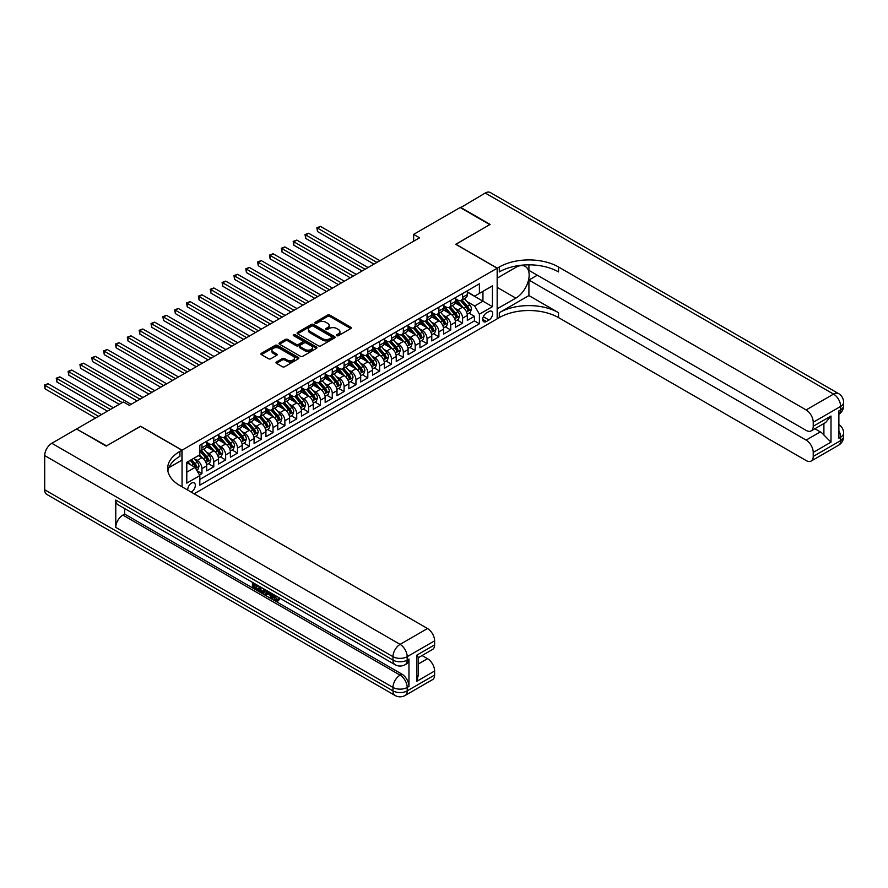 <?xml version="1.0" encoding="UTF-8"?>
<svg xmlns="http://www.w3.org/2000/svg" width="888" height="888" viewBox="0 0 888 888"><rect width="100%" height="100%" fill="white"/><g stroke="black" fill="none" stroke-linecap="round" stroke-linejoin="round"><path stroke-width="1.33" d="M336.807 335.686A1.154 0.666 0 0 0 338.428 335.686L350.782 328.549A1.643 0.955 0 0 0 351.271 327.883A1.643 0.955 0 0 0 350.782 327.206L329.859 315.118A1.643 0.955 0 0 0 327.528 315.118L315.173 322.255A1.154 0.666 0 0 0 316.805 323.199L318.404 322.277A5.261 3.041 0 0 1 325.841 322.277L327.583 323.276A5.261 3.041 0 0 1 329.126 325.43A5.261 3.041 0 0 1 327.583 327.572L325.985 328.505A1.154 0.666 0 0 0 327.617 329.437L329.215 328.516A5.261 3.041 0 0 1 336.652 328.516L338.406 329.526A5.261 3.041 0 0 1 339.938 331.668A5.261 3.041 0 0 1 338.406 333.821L336.807 334.743A1.154 0.666 0 0 0 336.807 335.686L336.807 334.743M191.164 492.074A5.361 3.097 120 0 0 191.531 491.874A5.361 3.097 120 0 0 195.038 487.157A5.361 3.097 120 0 0 194.217 482.861A5.361 3.097 120 0 0 191.531 483.116A5.361 3.097 120 0 0 187.757 490.109M276.479 361.982A1.643 0.955 0 0 0 276.002 362.648A1.643 0.955 0 0 0 276.479 363.325L282.351 366.711A1.643 0.955 0 0 0 284.682 366.711L298.401 358.796A1.643 0.955 0 0 0 298.879 358.119A1.643 0.955 0 0 0 298.401 357.453L277.467 345.365A1.643 0.955 0 0 0 275.147 345.365L261.427 353.291A1.643 0.955 0 0 0 260.939 353.957A1.643 0.955 0 0 0 261.427 354.634L268.52 358.73A1.643 0.955 0 0 0 270.84 358.73L276.712 355.333A1.643 0.955 0 0 0 277.2 354.667A1.643 0.955 0 0 0 276.712 353.99L273.193 351.959A4.396 2.542 0 0 1 271.906 350.172A4.396 2.542 0 0 1 274.625 347.819A4.396 2.542 0 0 1 279.42 348.374L293.195 356.321A4.396 2.542 0 0 1 294.483 358.119A4.396 2.542 0 0 1 291.775 360.473A4.396 2.542 0 0 1 286.979 359.918L284.682 358.597A1.643 0.955 0 0 0 282.351 358.597L276.479 361.982L276.479 363.325M140.593 426.351L106.538 445.876L76.923 429.193M140.593 426.218L182.051 450.161L497.169 268.22L497.169 318.836L194.139 493.795M76.923 428.782L123.421 401.942L129.337 405.361L419.58 237.795L413.653 234.365L460.151 207.526L489.765 224.62L455.711 244.289L497.169 268.22M318.514 345.832A1.643 0.955 0 0 0 320.846 345.832L334.565 337.917A1.643 0.955 0 0 0 335.042 337.24A1.643 0.955 0 0 0 334.565 336.574L313.631 324.486A1.643 0.955 0 0 0 311.311 324.486L297.591 332.412A1.643 0.955 0 0 0 297.103 333.078A1.643 0.955 0 0 0 297.591 333.755L318.514 345.832M294.039 335.93A1.154 0.666 0 0 1 295.204 336.097L316.461 348.362L302.764 356.277A1.643 0.955 0 0 1 300.433 356.277L279.509 344.189L279.509 342.846A1.643 0.955 0 0 0 279.021 343.523A1.643 0.955 0 0 0 279.509 344.189M279.509 342.846L285.381 339.46A1.643 0.955 0 0 1 287.701 339.46L296.192 344.355A1.643 0.955 0 0 0 298.512 344.355L302.408 342.113A1.643 0.955 0 0 0 302.897 341.436A1.643 0.955 0 0 0 302.408 340.77L293.573 335.664A1.154 0.666 0 0 1 295.204 334.721L316.483 347.008A1.643 0.955 0 0 1 316.961 347.685A1.643 0.955 0 0 1 316.483 348.351L316.483 347.008M199.5 475.036L201.953 473.615L197.036 470.773M194.239 458.696L197.214 460.417A6.704 3.874 60 0 1 201.953 468.62L206.693 465.889L206.693 470.884L213.808 466.777L208.414 463.658M206.094 451.859L209.069 453.579A6.704 3.874 60 0 1 213.808 461.782L218.537 459.052L218.537 464.036L225.652 459.94L220.257 456.821M217.937 445.021L220.912 446.731A6.704 3.874 60 0 1 225.652 454.945L230.392 452.203L230.392 457.198L237.496 453.102L232.101 449.983M229.781 438.184L232.756 439.893A6.704 3.874 60 0 1 237.496 448.107L242.235 445.365L242.235 450.36L249.339 446.253L243.956 443.145M241.625 431.335L244.6 433.055A6.704 3.874 60 0 1 249.339 441.269L254.079 438.528L254.079 443.523L261.194 439.416L255.8 436.308M253.48 424.497L256.454 426.218A6.704 3.874 60 0 1 261.194 434.421L265.923 431.69L265.923 436.685L273.038 432.578L267.643 429.47M265.323 417.66L268.298 419.38A6.704 3.874 60 0 1 273.038 427.583L277.778 424.853L277.778 429.848L284.882 425.741L279.487 422.621M277.167 410.822L280.142 412.543A6.704 3.874 60 0 1 284.882 420.746L289.621 418.015L289.621 422.999L296.725 418.903L291.342 415.784M289.011 403.985L291.986 405.694A6.704 3.874 60 0 1 296.725 413.908L301.465 411.166L301.465 416.161L308.58 412.065L303.185 408.946M300.866 397.147L303.84 398.856A6.704 3.874 60 0 1 308.58 407.07L313.309 404.329L313.309 409.324L320.424 405.217L315.029 402.109M312.709 390.298L315.684 392.019A6.704 3.874 60 0 1 320.424 400.233L325.163 397.491L325.163 402.486L332.267 398.379L326.873 395.271M324.553 383.461L327.528 385.181A6.704 3.874 60 0 1 332.267 393.384L337.007 390.653L337.007 395.648L344.111 391.541L338.728 388.433M336.397 376.623L339.371 378.344A6.704 3.874 60 0 1 344.111 386.546L348.851 383.816L348.851 388.811L355.955 384.704L350.571 381.585M348.251 369.785L351.226 371.506A6.704 3.874 60 0 1 355.955 379.709L360.695 376.978L360.695 381.962L367.81 377.866L362.415 374.747M360.095 362.948L363.07 364.657A6.704 3.874 60 0 1 367.81 372.871L372.549 370.13L372.549 375.125L379.653 371.029L374.259 367.91M371.939 356.11L374.914 357.82A6.704 3.874 60 0 1 379.653 366.034L384.393 363.292L384.393 368.287L391.497 364.18L386.114 361.072M383.783 349.262L386.757 350.982A6.704 3.874 60 0 1 391.497 359.196L396.237 356.454L396.237 361.449L403.341 357.342L397.957 354.234M395.637 342.424L398.612 344.144A6.704 3.874 60 0 1 403.341 352.347L408.08 349.617L408.08 354.612L415.196 350.505L409.801 347.397M407.481 335.586L410.456 337.307A6.704 3.874 60 0 1 415.196 345.51L419.935 342.779L419.935 347.774L427.039 343.667L421.645 340.548M419.325 328.749L422.3 330.469A6.704 3.874 60 0 1 427.039 338.672L431.779 335.942L431.779 340.925L438.883 336.829L433.499 333.71M431.168 321.911L434.143 323.621A6.704 3.874 60 0 1 438.883 331.834L443.623 329.093L443.623 334.088L450.727 329.992L445.343 326.873M443.023 315.074L445.998 316.783A6.704 3.874 60 0 1 450.727 324.997L455.466 322.255L455.466 327.25L462.581 323.143L462.581 318.159A6.704 3.874 -120 0 0 457.842 309.945L454.867 308.225M457.187 320.035L462.581 323.143M206.693 465.889A6.704 3.874 -120 0 0 201.953 457.675L198.401 455.622M218.537 459.052A6.704 3.874 -120 0 0 213.808 450.838L206.482 446.609M230.392 452.203A6.704 3.874 -120 0 0 225.652 444L218.326 439.771M242.235 445.365A6.704 3.874 -120 0 0 237.496 437.162L230.17 432.933M254.079 438.528A6.704 3.874 -120 0 0 249.339 430.325L242.013 426.096M265.923 431.69A6.704 3.874 -120 0 0 261.194 423.487L253.868 419.247M277.778 424.853A6.704 3.874 -120 0 0 273.038 416.639L265.712 412.409M289.621 418.015A6.704 3.874 -120 0 0 284.882 409.801L277.556 405.572M301.465 411.166A6.704 3.874 -120 0 0 296.725 402.963L289.399 398.734M313.309 404.329A6.704 3.874 -120 0 0 308.58 396.126L301.254 391.897M325.163 397.491A6.704 3.874 -120 0 0 320.424 389.288L313.098 385.059M337.007 390.653A6.704 3.874 -120 0 0 332.267 382.451L324.941 378.21M348.851 383.816A6.704 3.874 -120 0 0 344.111 375.602L336.785 371.373M360.695 376.978A6.704 3.874 -120 0 0 355.955 368.764L348.629 364.535M372.549 370.13A6.704 3.874 -120 0 0 367.81 361.927L360.484 357.698M384.393 363.292A6.704 3.874 -120 0 0 379.653 355.089L372.327 350.86M396.237 356.454A6.704 3.874 -120 0 0 391.497 348.251L384.171 344.022M408.08 349.617A6.704 3.874 -120 0 0 403.341 341.403L396.015 337.174M419.935 342.779A6.704 3.874 -120 0 0 415.196 334.565L407.87 330.336M431.779 335.942A6.704 3.874 -120 0 0 427.039 327.728L419.713 323.498M443.623 329.093A6.704 3.874 -120 0 0 438.883 320.89L431.557 316.661M455.466 322.255A6.704 3.874 -120 0 0 450.727 314.052L443.401 309.823M488.999 311.522L486.391 313.02A5.195 2.997 120 0 0 482.994 317.604A5.195 2.997 120 0 0 483.794 321.767A5.195 2.997 120 0 0 486.391 321.5L488.999 320.002A5.195 2.997 120 0 0 492.385 315.429A5.195 2.997 120 0 0 491.597 311.266A5.195 2.997 120 0 0 488.999 311.522M182.051 486.813L182.051 450.161M186.791 472.183L195.083 467.388L199.822 475.602L199.822 485.17L479.398 323.765L479.398 314.186L474.658 305.983L466.711 301.387M199.822 475.602L186.791 483.116L186.791 462.326L199.822 454.811L199.822 445.232L479.398 283.816L479.398 293.395L492.429 285.869L492.429 306.66L479.398 314.186M206.693 442.357L209.069 443.723A6.704 3.874 60 0 0 212.421 444.056L217.149 441.325A6.704 3.874 -120 0 0 218.537 438.25L218.537 434.421M218.537 435.52L220.912 436.885A6.704 3.874 60 0 0 224.264 437.218L229.004 434.487A6.704 3.874 -120 0 0 230.392 431.413L230.392 427.583M230.392 428.682L232.756 430.047A6.704 3.874 60 0 0 236.108 430.38L240.848 427.639A6.704 3.874 -120 0 0 242.235 424.575L242.235 420.746M242.235 421.844L244.6 423.21A6.704 3.874 60 0 0 247.952 423.543L252.692 420.801A6.704 3.874 -120 0 0 254.079 417.737L254.079 413.908M254.079 414.996L256.454 416.372A6.704 3.874 60 0 0 259.807 416.705L264.535 413.963A6.704 3.874 -120 0 0 265.923 410.9L265.923 407.07M265.923 408.158L268.298 409.535A6.704 3.874 60 0 0 271.65 409.856L276.39 407.126A6.704 3.874 -120 0 0 277.778 404.062L277.778 400.233M277.778 401.321L280.142 402.686A6.704 3.874 60 0 0 283.494 403.019L288.234 400.288A6.704 3.874 -120 0 0 289.621 397.214L289.621 393.384M289.621 394.483L291.986 395.848A6.704 3.874 60 0 0 295.338 396.181L300.077 393.451A6.704 3.874 -120 0 0 301.465 390.376L301.465 386.546M301.465 387.645L303.84 389.011A6.704 3.874 60 0 0 307.181 389.344L311.921 386.602A6.704 3.874 -120 0 0 313.309 383.538L313.309 379.709M313.309 380.808L315.684 382.173A6.704 3.874 60 0 0 319.036 382.506L323.776 379.764A6.704 3.874 -120 0 0 325.163 376.701L325.163 372.871M325.163 373.959L327.528 375.335A6.704 3.874 60 0 0 330.88 375.668L335.62 372.927A6.704 3.874 -120 0 0 337.007 369.863L337.007 366.034M337.007 367.121L339.371 368.498A6.704 3.874 60 0 0 342.724 368.82L347.463 366.089A6.704 3.874 -120 0 0 348.851 363.026L348.851 359.185M348.851 360.284L351.226 361.649A6.704 3.874 60 0 0 354.567 361.982L359.307 359.252A6.704 3.874 -120 0 0 360.695 356.177L360.695 352.347M360.695 353.446L363.07 354.812A6.704 3.874 60 0 0 366.422 355.144L371.162 352.414A6.704 3.874 -120 0 0 372.549 349.339L372.549 345.51M372.549 346.609L374.914 347.974A6.704 3.874 60 0 0 378.266 348.307L383.006 345.565A6.704 3.874 -120 0 0 384.393 342.502L384.393 338.672M384.393 339.771L386.757 341.136A6.704 3.874 60 0 0 390.11 341.469L394.849 338.728A6.704 3.874 -120 0 0 396.237 335.664L396.237 331.834M396.237 332.922L398.612 334.299A6.704 3.874 60 0 0 401.953 334.632L406.693 331.89A6.704 3.874 -120 0 0 408.08 328.826L408.08 324.997M408.08 326.085L410.456 327.461A6.704 3.874 60 0 0 413.808 327.783L418.548 325.052A6.704 3.874 -120 0 0 419.935 321.989L419.935 318.148M419.935 319.247L422.3 320.612A6.704 3.874 60 0 0 425.652 320.945L430.391 318.215A6.704 3.874 -120 0 0 431.779 315.14L431.779 311.311M431.779 312.41L434.143 313.775A6.704 3.874 60 0 0 437.495 314.108L442.235 311.377A6.704 3.874 -120 0 0 443.623 308.303L443.623 304.473M443.623 305.572L445.998 306.937A6.704 3.874 60 0 0 449.339 307.27L454.079 304.529A6.704 3.874 -120 0 0 455.466 301.465L455.466 297.635M199.822 479.431L474.425 320.89L474.425 316.306L467.321 320.413L467.321 315.418A6.704 3.874 -120 0 0 462.581 307.215L455.255 302.986M455.466 298.734L457.842 300.1A6.704 3.874 -120 0 0 461.194 300.433A6.704 3.874 -120 0 0 462.581 297.358L462.581 293.528M461.194 300.433L465.934 297.691A6.704 3.874 -120 0 0 467.321 294.627L467.321 290.798M201.953 444L201.953 447.83A6.704 3.874 60 0 1 200.566 450.893A6.704 3.874 60 0 1 199.822 451.171M200.566 450.893L205.306 448.163A6.704 3.874 -120 0 0 206.693 445.099L206.693 441.269M213.808 437.162L213.808 440.992A6.704 3.874 60 0 1 212.421 444.056M225.652 430.325L225.652 434.154A6.704 3.874 60 0 1 224.264 437.218M237.496 423.476L237.496 427.317A6.704 3.874 60 0 1 236.108 430.38M249.339 416.639L249.339 420.468A6.704 3.874 60 0 1 247.952 423.543M261.194 409.801L261.194 413.63A6.704 3.874 60 0 1 259.807 416.705M273.038 402.963L273.038 406.793A6.704 3.874 60 0 1 271.65 409.856M284.882 396.126L284.882 399.955A6.704 3.874 60 0 1 283.494 403.019M296.725 389.288L296.725 393.118A6.704 3.874 60 0 1 295.338 396.181M308.58 382.439L308.58 386.28A6.704 3.874 60 0 1 307.181 389.344M320.424 375.602L320.424 379.431A6.704 3.874 60 0 1 319.036 382.506M332.267 368.764L332.267 372.594A6.704 3.874 60 0 1 330.88 375.668M344.111 361.927L344.111 365.756A6.704 3.874 60 0 1 342.724 368.82M355.955 355.089L355.955 358.919A6.704 3.874 60 0 1 354.567 361.982M367.81 348.251L367.81 352.081A6.704 3.874 60 0 1 366.422 355.144M379.653 341.403L379.653 345.243A6.704 3.874 60 0 1 378.266 348.307M391.497 334.565L391.497 338.395A6.704 3.874 60 0 1 390.11 341.469M403.341 327.728L403.341 331.557A6.704 3.874 60 0 1 401.953 334.632M415.196 320.89L415.196 324.719A6.704 3.874 60 0 1 413.808 327.783M427.039 314.052L427.039 317.882A6.704 3.874 60 0 1 425.652 320.945M438.883 307.215L438.883 311.044A6.704 3.874 60 0 1 437.495 314.108M450.727 300.366L450.727 304.207A6.704 3.874 60 0 1 449.339 307.27M450.727 324.997L450.727 329.992M438.883 331.834L438.883 336.829M427.039 338.672L427.039 343.667M415.196 345.51L415.196 350.505M403.341 352.347L403.341 357.342M391.497 359.196L391.497 364.18M379.653 366.034L379.653 371.029M367.81 372.871L367.81 377.866M355.955 379.709L355.955 384.704M344.111 386.546L344.111 391.541M332.267 393.384L332.267 398.379M320.424 400.233L320.424 405.217M308.58 407.07L308.58 412.065M296.725 413.908L296.725 418.903M284.882 420.746L284.882 425.741M273.038 427.583L273.038 432.578M261.194 434.421L261.194 439.416M249.339 441.269L249.339 446.253M237.496 448.107L237.496 453.102M225.652 454.945L225.652 459.94M213.808 461.782L213.808 466.777M201.953 468.62L201.953 473.615M195.083 467.388L186.791 462.604M474.658 305.983L482.95 301.187L482.95 291.342L492.429 285.869M467.321 292.163L492.429 306.66M467.321 291.886L474.658 296.126L479.398 293.395M413.653 234.365L413.653 241.214M469.031 313.198L474.425 316.306M474.425 320.89L479.398 323.765M337.262 335.842L338.406 335.187A5.261 3.041 0 0 0 339.938 333.044L339.938 331.668M329.126 325.43L329.126 326.795A5.261 3.041 0 0 1 327.583 328.949L326.451 329.603M350.782 327.206L350.782 328.549L329.859 316.494A1.643 0.955 0 0 0 327.528 316.494L315.64 323.354M334.565 336.574L334.565 337.917L313.631 325.852A1.643 0.955 0 0 0 311.311 325.852L297.613 333.766L297.591 332.412M331.657 337.718A1.154 0.666 0 0 0 331.657 336.774L313.286 326.162A1.154 0.666 0 0 0 311.655 326.162L309.968 327.139A5.261 3.041 0 0 0 308.425 329.293A5.261 3.041 0 0 0 309.968 331.435L322.533 338.683A5.261 3.041 0 0 0 329.97 338.683L331.657 337.718L331.657 339.083A1.154 0.666 0 0 0 331.99 338.617L331.99 337.24M308.425 329.293L308.425 330.658A5.261 3.041 0 0 0 309.968 332.8L309.968 331.435M331.657 339.083L329.97 340.06A5.261 3.041 0 0 1 322.533 340.06L309.968 332.8M279.531 344.2L285.381 340.826L285.381 339.46M302.897 341.436L302.897 342.812A1.643 0.955 0 0 1 302.408 343.478L298.512 345.732A1.643 0.955 0 0 1 296.192 345.732L287.701 340.826A1.643 0.955 0 0 0 285.381 340.826M304.995 349.45A4.396 2.542 0 0 0 309.79 349.994A4.396 2.542 0 0 0 312.509 347.652A4.396 2.542 0 0 0 311.222 345.854L306.371 343.046A1.643 0.955 0 0 0 304.04 343.046L300.144 345.299A1.643 0.955 0 0 0 299.667 345.976A1.643 0.955 0 0 0 300.144 346.642L304.995 349.45L304.995 350.816A4.396 2.542 0 0 0 309.79 351.359A4.396 2.542 0 0 0 312.509 349.017L312.509 347.652M299.667 345.976L299.667 347.341A1.643 0.955 0 0 0 300.144 348.007L300.144 346.642M304.995 350.816L300.144 348.007M294.483 358.119L294.483 359.485A4.396 2.542 0 0 1 291.775 361.838A4.396 2.542 0 0 1 286.979 361.283L284.682 359.962A1.643 0.955 0 0 0 282.351 359.962L276.501 363.336M271.906 350.172L271.906 351.537A4.396 2.542 0 0 0 273.193 353.335L273.193 351.959M276.69 355.344L273.193 353.335M298.379 358.808L277.467 346.731A1.643 0.955 0 0 0 275.147 346.731L261.449 354.645M467.221 314.241L470.274 312.476L471.461 309.057A4.44 2.564 -120 0 0 469.73 304.884L464.324 298.623M463.236 307.648L456.821 300.211A12.821 7.404 -120 0 0 455.466 298.801M459.718 305.561L456.121 301.398A10.634 6.138 -120 0 0 455.466 300.688M379.886 260.706L320.479 226.407L317.516 228.116L317.516 231.535L373.97 264.125M460.583 300.666L466.056 307.004A4.44 2.564 60 0 1 467.643 310.067L469.064 309.246A4.44 2.564 -120 0 0 467.488 306.194L462.071 299.922M460.905 300.566L466.788 307.381A2.264 1.31 60 0 1 467.366 308.258L469.064 309.246M317.516 231.535L316.872 227.739L376.923 262.415M316.872 227.739L320.479 226.407M460.506 207.725L485.259 193.029L833.543 394.106A10.057 5.805 120 0 1 838.572 393.606A10.057 10.057 0 0 1 843.6 402.308A10.057 5.805 180 0 1 840.659 406.415L813.23 422.255A10.057 5.805 -120 0 0 806.126 409.934L833.543 394.106A10.057 5.805 60 0 1 840.659 406.415L840.659 409.834L838.883 410.867L838.883 438.217L840.659 437.196L840.659 440.615A10.057 5.805 60 0 1 838.572 445.221L811.155 461.05A10.057 5.805 -120 0 0 813.23 456.443L840.659 440.615A10.057 5.805 0 0 0 843.6 436.508A10.057 10.057 0 0 1 838.572 445.221M460.506 207.315L490.121 224.42L455.822 244.355M497.169 308.78L515.828 298.146A18.848 10.878 120 0 0 528.138 281.54A18.848 10.878 120 0 0 525.252 266.433A18.848 10.878 120 0 0 515.828 267.366L497.291 278.077L497.291 268.154L499.3 266.999A41.88 24.176 180 0 1 558.53 266.999L806.126 409.934M497.291 308.858L497.291 318.77L499.3 317.604A41.88 24.176 180 0 1 558.53 317.604L806.126 460.55A10.057 5.805 -120 0 0 811.155 461.05M528.915 295.582L499.3 312.687A41.88 24.176 180 0 1 558.53 312.687L528.915 295.582L528.915 280.053L537.329 275.202M528.915 264.835L528.915 270.352L806.126 430.391A10.057 5.805 -120 0 0 811.155 430.891A10.057 5.805 -120 0 0 813.23 426.284L831.002 416.028L831.002 442.157L823.898 435.042L823.898 423.532M831.002 442.157L813.23 452.414L813.23 456.443M813.23 452.414A10.057 5.805 -120 0 0 806.126 440.104L820.334 431.89A10.057 5.805 60 0 1 823.898 435.042M528.915 280.053L806.126 440.104M485.259 193.029A10.057 5.805 -60 0 1 490.287 192.53L838.572 393.606M455.822 244.222L497.291 268.154M813.23 422.255L813.23 426.284M814.873 428.738L820.334 431.89M499.3 266.999L499.3 271.917A41.88 24.176 180 0 1 558.53 271.917L558.53 266.999M811.155 430.891L825.685 422.499L831.002 416.028M273.393 594.449L273.293 595.437L274.203 594.916L277.267 599.777M273.293 595.437L275.491 600.044L276.878 600.21L278.432 598.59L279.443 599.433L277.655 601.309L275.591 601.043L272.372 593.861M267.599 593.795L266.189 595.504L265.124 594.893L266.922 590.709M271.428 593.317L272.849 598.257L271.894 598.801L270.84 598.19L270.03 595.193L266.999 593.45L266.189 595.504M254.379 584.903L254.379 586.646L258.575 589.066L258.575 590.009L257.62 590.564L252.425 587.567L252.425 582.339M258.108 585.625L257.165 586.513L253.435 584.348L253.435 587.19L254.379 586.646M115.773 500.044L392.984 660.095A10.057 5.805 120 0 0 395.06 664.69L117.86 504.65A10.057 5.805 -60 0 1 115.773 500.044L115.773 527.405A10.057 5.805 -60 0 1 122.877 515.096L124.664 514.074L401.864 674.114A10.057 5.805 60 0 1 408.968 686.424L408.968 659.063A10.057 5.805 60 0 1 406.893 663.669L405.117 664.69A10.057 5.805 -120 0 0 407.192 660.095L408.968 659.063M124.664 514.074L124.664 508.58M265.767 590.043L263.836 593.284L258.985 591.353L258.985 586.135M106.183 446.087L140.471 426.284L181.94 450.227L179.92 451.382A41.88 24.176 -0 0 0 167.654 468.487A41.88 24.176 -0 0 0 179.92 485.581L427.517 628.526A10.057 5.805 60 0 1 434.621 640.836L407.192 656.676L407.192 660.095A10.057 5.805 -0 0 1 392.984 660.095L392.984 656.676L44.7 455.588A10.057 5.805 -60 0 1 51.804 443.279L76.568 428.982L106.183 446.087M181.94 450.227L181.94 460.139L168.842 467.699M416.849 655.133L418.326 657.353L418.326 674.936L416.849 681.263L416.849 655.133L434.621 644.877L434.621 640.836M434.621 644.877A10.057 5.805 60 0 1 432.534 649.472L418.326 657.686M44.7 489.788L392.984 690.875A10.057 5.805 120 0 0 395.06 695.471L46.775 494.394A10.057 5.805 -60 0 1 44.7 489.788L44.7 455.588M422.044 655.533L427.517 658.685A10.057 5.805 60 0 1 434.621 671.006L416.849 681.263M408.968 686.424L407.192 687.445L407.192 690.875L434.621 675.035L434.621 671.006M434.621 675.035A10.057 5.805 60 0 1 432.534 679.642L405.117 695.471A10.057 5.805 -120 0 0 407.192 690.875A10.057 5.805 -0 0 1 392.984 690.875L392.984 687.445L115.773 527.405M179.92 451.382L179.92 456.31A41.88 24.176 -0 0 0 167.876 470.951M253.435 587.19L257.62 589.61L258.575 589.066M257.62 589.61L257.62 590.564M253.435 582.928L257.587 585.325M257.165 585.558L257.165 586.513M264.746 589.454L263.836 593.284M259.995 586.713L259.995 590.986L263.137 592.218L263.747 588.877M264.824 590.564L265.745 590.032M260.939 587.257L260.939 590.431L264.08 591.674M259.995 590.986L260.939 590.431M261.461 591.83L262.404 591.286M270.107 592.551L271.894 598.801M267.854 591.253L267.299 592.673L269.719 594.072L269.164 592.007M268.454 591.597L269.375 592.784M267.299 592.673L268.243 592.13M275.491 600.044L276.446 599.489M277.489 599.134L278.488 599.977L279.443 599.433M278.488 599.977L277.655 601.309M455.366 321.09L458.43 319.314L459.618 315.895A4.44 2.564 -120 0 0 457.886 311.732L452.469 305.461M451.393 314.485L444.966 307.048A12.821 7.404 -120 0 0 443.623 305.639M447.874 312.398L444.278 308.236A10.634 6.138 -120 0 0 443.623 307.526M368.043 267.543L308.636 233.244L305.672 234.954L305.672 238.373L362.115 270.962M448.74 307.514L454.212 313.853A4.44 2.564 60 0 1 455.799 316.905L457.22 316.084A4.44 2.564 -120 0 0 455.633 313.031L450.227 306.76M449.062 307.403L454.945 314.219A2.264 1.31 60 0 1 455.511 315.107L457.22 316.084M305.672 238.373L305.017 234.576L365.079 269.253M305.017 234.576L308.636 233.244M443.523 327.927L446.586 326.151L447.774 322.733A4.44 2.564 -120 0 0 446.042 318.57L440.626 312.299M439.549 321.323L433.122 313.886A12.821 7.404 -120 0 0 431.779 312.487M436.019 319.236L432.434 315.085A10.634 6.138 -120 0 0 431.779 314.363M356.199 274.381L296.792 240.082L293.828 241.791L293.828 245.21L350.272 277.8M436.896 314.352L442.368 320.69A4.44 2.564 60 0 1 443.956 323.743L445.376 322.921A4.44 2.564 -120 0 0 443.789 319.869L438.372 313.597M437.218 314.241L443.101 321.056A2.264 1.31 60 0 1 443.667 321.944L445.376 322.921M293.828 245.21L293.173 241.414L353.235 276.09M293.173 241.414L296.792 240.082M431.679 334.765L434.743 333L435.919 329.581A4.44 2.564 -120 0 0 434.199 325.408L428.782 319.136M427.694 328.16L421.278 320.735A12.821 7.404 -120 0 0 419.935 319.325M424.175 326.074L420.59 321.922A10.634 6.138 -120 0 0 419.935 321.201M344.355 281.219L284.937 246.919L281.984 248.629L281.984 252.048L338.428 284.637M425.052 321.19L430.525 327.528A4.44 2.564 60 0 1 432.101 330.591L433.522 329.77A4.44 2.564 -120 0 0 431.945 326.706L426.529 320.435M425.374 321.09L431.257 327.894A2.264 1.31 60 0 1 431.823 328.782L433.522 329.77M281.984 252.048L281.329 248.252L341.392 282.928M281.329 248.252L284.937 246.919M419.835 341.603L422.888 339.838L424.076 336.419A4.44 2.564 -120 0 0 422.344 332.245L416.938 325.985M415.85 334.998L409.435 327.572A12.821 7.404 -120 0 0 408.08 326.162M412.332 332.911L408.735 328.76A10.634 6.138 -120 0 0 408.08 328.049M332.501 288.056L273.093 253.757L270.13 255.467L270.13 258.885L326.584 291.475M413.198 328.027L418.681 334.365A4.44 2.564 60 0 1 420.257 337.429L421.678 336.608A4.44 2.564 -120 0 0 420.102 333.544L414.685 327.284M413.519 327.927L419.402 334.732A2.264 1.31 60 0 1 419.98 335.62L421.678 336.608M270.13 258.885L269.486 255.089L329.548 289.766M269.486 255.089L273.093 253.757M407.981 348.44L411.044 346.675L412.232 343.256A4.44 2.564 -120 0 0 410.5 339.083L405.083 332.822M404.007 341.847L397.58 334.41A12.821 7.404 -120 0 0 396.237 333M400.488 339.76L396.892 335.597A10.634 6.138 -120 0 0 396.237 334.887M320.657 294.905L261.25 260.595L258.286 262.315L258.286 265.734L314.729 298.324M401.354 334.865L406.826 341.203A4.44 2.564 60 0 1 408.413 344.267L409.834 343.445A4.44 2.564 -120 0 0 408.247 340.382L402.841 334.121M401.676 334.765L407.559 341.58A2.264 1.31 60 0 1 408.125 342.457L409.834 343.445M258.286 265.734L257.631 261.938L317.693 296.614M257.631 261.938L261.25 260.595M396.137 355.278L399.2 353.513L400.388 350.094A4.44 2.564 -120 0 0 398.656 345.92L393.24 339.66M392.163 348.684L385.736 341.247A12.821 7.404 -120 0 0 384.393 339.838M388.633 346.598L385.048 342.435A10.634 6.138 -120 0 0 384.393 341.725M308.813 301.742L249.406 267.443L246.442 269.153L246.442 272.572L302.886 305.161M389.51 341.702L394.982 348.041A4.44 2.564 60 0 1 396.57 351.104L397.991 350.283A4.44 2.564 -120 0 0 396.403 347.23L390.986 340.959M389.832 341.603L395.715 348.418A2.264 1.31 60 0 1 396.281 349.295L397.991 350.283M246.442 272.572L245.787 268.775L305.849 303.452M245.787 268.775L249.406 267.443M384.293 362.126L387.357 360.35L388.533 356.932A4.44 2.564 -120 0 0 386.813 352.769L381.396 346.498M380.308 355.522L373.892 348.085A12.821 7.404 -120 0 0 372.549 346.675M376.79 353.435L373.204 349.273A10.634 6.138 -120 0 0 372.549 348.562M296.969 308.58L237.551 274.281L234.599 275.99L234.599 279.409L291.042 311.999M377.666 348.551L383.139 354.889A4.44 2.564 60 0 1 384.715 357.942L386.136 357.12A4.44 2.564 -120 0 0 384.56 354.068L379.143 347.796M377.988 348.44L383.871 355.256A2.264 1.31 60 0 1 384.437 356.144L386.136 357.12M234.599 279.409L233.944 275.613L294.006 310.289M233.944 275.613L237.551 274.281M372.449 368.964L375.502 367.188L376.69 363.769A4.44 2.564 -120 0 0 374.958 359.607L369.552 353.335M368.465 362.36L362.049 354.923A12.821 7.404 -120 0 0 360.695 353.524M364.946 360.273L361.349 356.121A10.634 6.138 -120 0 0 360.695 355.4M285.115 315.418L225.707 281.119L222.744 282.828L222.744 286.247L279.198 318.836M365.812 355.389L371.295 361.727A4.44 2.564 60 0 1 372.871 364.779L374.292 363.958A4.44 2.564 -120 0 0 372.716 360.905L367.299 354.634M366.134 355.278L372.017 362.093A2.264 1.31 60 0 1 372.594 362.981L374.292 363.958M222.744 286.247L222.1 282.451L282.162 317.127M222.1 282.451L225.707 281.119M360.595 375.802L363.658 374.037L364.846 370.618A4.44 2.564 -120 0 0 363.114 366.444L357.709 360.173M356.621 369.197L350.205 361.771A12.821 7.404 -120 0 0 348.851 360.361M353.102 367.11L349.506 362.959A10.634 6.138 -120 0 0 348.851 362.237M273.271 322.255L213.864 287.956L210.9 289.666L210.9 293.084L267.344 325.674M353.968 362.226L359.44 368.564A4.44 2.564 60 0 1 361.028 371.628L362.448 370.807A4.44 2.564 -120 0 0 360.861 367.743L355.455 361.471M354.29 362.126L360.173 368.931A2.264 1.31 60 0 1 360.739 369.819L362.448 370.807M210.9 293.084L210.245 289.288L270.307 323.965M210.245 289.288L213.864 287.956M348.751 382.639L351.815 380.874L353.002 377.456A4.44 2.564 -120 0 0 351.271 373.282L345.854 367.022M344.777 376.035L338.35 368.609A12.821 7.404 -120 0 0 337.007 367.199M341.247 373.948L337.662 369.796A10.634 6.138 -120 0 0 337.007 369.086M261.427 329.093L202.02 294.794L199.056 296.503L199.056 299.922L255.5 332.512M342.124 369.064L347.596 375.402A4.44 2.564 60 0 1 349.184 378.466L350.605 377.644A4.44 2.564 -120 0 0 349.017 374.581L343.601 368.32M342.446 368.964L348.329 375.768A2.264 1.31 60 0 1 348.895 376.656L350.605 377.644M199.056 299.922L198.401 296.126L258.464 330.802M198.401 296.126L202.02 294.794M336.907 389.477L339.971 387.712L341.147 384.293A4.44 2.564 -120 0 0 339.427 380.12L334.01 373.859M332.922 382.883L326.507 375.446A12.821 7.404 -120 0 0 325.163 374.037M329.404 380.797L325.818 376.634A10.634 6.138 -120 0 0 325.163 375.924M249.584 335.942L190.165 301.631L187.213 303.352L187.213 306.771L243.656 339.36M330.281 375.901L335.753 382.24A4.44 2.564 60 0 1 337.329 385.303L338.75 384.482A4.44 2.564 -120 0 0 337.174 381.418L331.757 375.158M330.602 375.802L336.485 382.617A2.264 1.31 60 0 1 337.052 383.494L338.75 384.482M187.213 306.771L186.558 302.975L246.62 337.651M186.558 302.975L190.165 301.631M325.064 396.314L328.116 394.55L329.304 391.131A4.44 2.564 -120 0 0 327.572 386.957L322.166 380.697M321.079 389.721L314.663 382.284A12.821 7.404 -120 0 0 313.309 380.874M317.56 387.634L313.964 383.472A10.634 6.138 -120 0 0 313.309 382.761M237.729 342.779L178.322 308.48L175.358 310.19L175.358 313.608L231.812 346.198M318.426 382.739L323.909 389.077A4.44 2.564 60 0 1 325.485 392.141L326.906 391.319A4.44 2.564 -120 0 0 325.33 388.267L319.913 381.995M318.748 382.639L324.631 389.455A2.264 1.31 60 0 1 325.208 390.332L326.906 391.319M175.358 313.608L174.714 309.812L234.776 344.489M174.714 309.812L178.322 308.48M313.209 403.163L316.272 401.387L317.46 397.968A4.44 2.564 -120 0 0 315.728 393.806L310.323 387.534M309.235 396.559L302.819 389.122A12.821 7.404 -120 0 0 301.465 387.712M305.716 394.472L302.12 390.309A10.634 6.138 -120 0 0 301.465 389.599M225.885 349.617L166.478 315.318L163.514 317.027L163.514 320.446L219.969 353.036M306.582 389.588L312.054 395.926A4.44 2.564 60 0 1 313.642 398.978L315.062 398.157A4.44 2.564 -120 0 0 313.475 395.105L308.069 388.833M306.904 389.477L312.787 396.292A2.264 1.31 60 0 1 313.353 397.18L315.062 398.157M163.514 320.446L162.859 316.65L222.921 351.326M162.859 316.65L166.478 315.318M301.365 410.001L304.429 408.225L305.616 404.806A4.44 2.564 -120 0 0 303.885 400.643L298.468 394.372M297.391 403.396L290.964 395.959A12.821 7.404 -120 0 0 289.621 394.561M293.861 401.309L290.276 397.158A10.634 6.138 -120 0 0 289.621 396.437M214.041 356.454L154.634 322.155L151.67 323.865L151.67 327.284L208.114 359.873M294.738 396.425L300.211 402.764A4.44 2.564 60 0 1 301.798 405.816L303.219 404.995A4.44 2.564 -120 0 0 301.631 401.942L296.226 395.671M295.06 396.314L300.943 403.13A2.264 1.31 60 0 1 301.509 404.018L303.219 404.995M151.67 327.284L151.016 323.487L211.078 358.164M151.016 323.487L154.634 322.155M289.521 416.838L292.585 415.073L293.762 411.655A4.44 2.564 -120 0 0 292.041 407.481L286.624 401.21M285.536 410.234L279.121 402.808A12.821 7.404 -120 0 0 277.778 401.398M282.018 408.147L278.432 403.996A10.634 6.138 -120 0 0 277.778 403.274M202.198 363.292L142.779 328.993L139.827 330.702L139.827 334.121L196.27 366.711M282.895 403.263L288.367 409.601A4.44 2.564 60 0 1 289.943 412.665L291.375 411.843A4.44 2.564 -120 0 0 289.788 408.78L284.371 402.508M283.217 403.163L289.1 409.967A2.264 1.31 60 0 1 289.666 410.855L291.375 411.843M139.827 334.121L139.172 330.325L199.234 365.001M139.172 330.325L142.779 328.993M277.678 423.676L280.741 421.911L281.918 418.492A4.44 2.564 -120 0 0 280.186 414.319L274.781 408.058M273.693 417.071L267.277 409.646A12.821 7.404 -120 0 0 265.923 408.236M270.174 414.985L266.578 410.833A10.634 6.138 -120 0 0 265.923 410.123M190.343 370.13L130.936 335.831L127.972 337.54L127.972 340.959L184.427 373.548M271.04 410.101L276.523 416.439A4.44 2.564 60 0 1 278.099 419.502L279.52 418.681A4.44 2.564 -120 0 0 277.944 415.617L272.527 409.357M271.362 410.001L277.245 416.805A2.264 1.31 60 0 1 277.822 417.693L279.52 418.681M127.972 340.959L127.328 337.163L187.39 371.839M127.328 337.163L130.936 335.831M265.823 430.514L268.886 428.749L270.074 425.33A4.44 2.564 -120 0 0 268.343 421.156L262.937 414.896M261.849 423.92L255.433 416.483A12.821 7.404 -120 0 0 254.079 415.073M258.33 421.833L254.734 417.671A10.634 6.138 -120 0 0 254.079 416.96M178.499 376.978L119.092 342.668L116.128 344.389L116.128 347.807L172.583 380.397M259.196 416.938L264.668 423.276A4.44 2.564 60 0 1 266.256 426.34L267.677 425.519A4.44 2.564 -120 0 0 266.089 422.455L260.684 416.195M259.518 416.838L265.401 423.654A2.264 1.31 60 0 1 265.967 424.531L267.677 425.519M116.128 347.807L115.473 344.011L175.535 378.688M115.473 344.011L119.092 342.668M253.979 437.351L257.043 435.586L258.23 432.167A4.44 2.564 -120 0 0 256.499 427.994L251.082 421.733M250.005 430.758L243.578 423.321A12.821 7.404 -120 0 0 242.235 421.911M246.476 428.671L242.89 424.508A10.634 6.138 -120 0 0 242.235 423.798M166.655 383.816L107.248 349.517L104.285 351.226L104.285 354.645L160.728 387.235M247.352 423.776L252.825 430.114A4.44 2.564 60 0 1 254.412 433.178L255.833 432.356A4.44 2.564 -120 0 0 254.246 429.304L248.84 423.032M247.674 423.676L253.557 430.491A2.264 1.31 60 0 1 254.123 431.368L255.833 432.356M104.285 354.645L103.63 350.849L163.692 385.525M103.63 350.849L107.248 349.517M242.135 444.2L245.199 442.424L246.376 439.005A4.44 2.564 -120 0 0 244.655 434.843L239.238 428.571M238.151 437.595L231.735 430.158A12.821 7.404 -120 0 0 230.392 428.749M234.632 435.509L231.047 431.346A10.634 6.138 -120 0 0 230.392 430.636M154.812 390.653L95.393 356.354L92.441 358.064L92.441 361.483L148.884 394.072M235.509 430.625L240.981 436.963A4.44 2.564 60 0 1 242.557 440.015L243.989 439.194A4.44 2.564 -120 0 0 242.402 436.141L236.985 429.87M235.831 430.514L241.714 437.329A2.264 1.31 60 0 1 242.28 438.217L243.989 439.194M92.441 361.483L91.786 357.686L151.848 392.363M91.786 357.686L95.393 356.354M230.292 451.037L233.355 449.261L234.532 445.843A4.44 2.564 -120 0 0 232.8 441.68L227.395 435.409M226.307 444.433L219.891 436.996A12.821 7.404 -120 0 0 218.537 435.597M222.788 442.346L219.203 438.195A10.634 6.138 -120 0 0 218.537 437.473M142.957 397.491L83.55 363.192L80.586 364.901L80.586 368.32L137.041 400.91M223.654 437.462L229.137 443.8A4.44 2.564 60 0 1 230.714 446.853L232.134 446.031A4.44 2.564 -120 0 0 230.558 442.979L225.141 436.707M223.976 437.351L229.859 444.167A2.264 1.31 60 0 1 230.436 445.055L232.134 446.031M80.586 368.32L79.942 364.524L140.004 399.2M79.942 364.524L83.55 363.192M218.448 457.875L221.501 456.11L222.688 452.691A4.44 2.564 -120 0 0 220.957 448.518L215.551 442.246M214.463 451.271L208.047 443.845A12.821 7.404 -120 0 0 206.693 442.435M210.944 449.184L207.348 445.032A10.634 6.138 -120 0 0 206.693 444.311M131.113 404.329L71.706 370.03L68.742 371.739L68.742 375.158L119.27 404.329M211.81 444.3L217.283 450.638A4.44 2.564 60 0 1 218.87 453.701L220.291 452.88A4.44 2.564 -120 0 0 218.703 449.816L213.298 443.545M212.132 444.2L218.015 451.004A2.264 1.31 60 0 1 218.581 451.892L220.291 452.88M68.742 375.158L68.087 371.362L122.233 402.619M68.087 371.362L71.706 370.03M206.593 464.713L209.657 462.948L210.845 459.529A4.44 2.564 -120 0 0 209.113 455.355L203.696 449.095M202.619 458.108L199.778 454.834M113.342 407.747L59.862 376.867L56.899 378.577L56.899 381.995L107.426 411.166M199.967 451.137L205.439 457.475A4.44 2.564 60 0 1 207.026 460.539L208.447 459.718A4.44 2.564 -120 0 0 206.86 456.654L201.454 450.394M200.288 451.037L206.171 457.842A2.264 1.31 60 0 1 206.738 458.73L208.447 459.718M56.899 381.995L56.244 378.199L110.39 409.457M56.244 378.199L59.862 376.867M196.803 470.363L197.813 469.785L198.99 466.367A4.44 2.564 -120 0 0 197.269 462.193L193.862 458.252M190.676 464.846L187.934 461.671M101.498 414.585L48.019 383.716L45.055 385.425L45.055 388.844L95.571 418.015M190.187 460.373L193.595 464.313A4.44 2.564 60 0 1 195.171 467.377L196.603 466.555A4.44 2.564 -120 0 0 195.016 463.492L191.608 459.551M190.465 460.217L194.328 464.69A2.264 1.31 60 0 1 194.894 465.567L196.603 466.555M45.055 388.844L44.4 385.048L98.535 416.306M44.4 385.048L48.019 383.716M197.214 460.417L201.953 457.675M209.069 453.579L213.808 450.838M220.912 446.731L225.652 444M232.756 439.893L237.496 437.162M244.6 433.055L249.339 430.325M256.454 426.218L261.194 423.487M268.298 419.38L273.038 416.639M280.142 412.543L284.882 409.801M291.986 405.694L296.725 402.963M303.84 398.856L308.58 396.126M315.684 392.019L320.424 389.288M327.528 385.181L332.267 382.451M339.371 378.344L344.111 375.602M351.226 371.506L355.955 368.764M363.07 364.657L367.81 361.927M374.914 357.82L379.653 355.089M386.757 350.982L391.497 348.251M398.612 344.144L403.341 341.403M410.456 337.307L415.196 334.565M422.3 330.469L427.039 327.728M434.143 323.621L438.883 320.89M445.998 316.783L450.727 314.052M457.842 309.945L462.581 307.215M462.581 297.358L467.321 294.627M201.953 447.83L206.693 445.099M213.808 440.992L218.537 438.25M225.652 434.154L230.392 431.413M237.496 427.317L242.235 424.575M249.339 420.468L254.079 417.737M261.194 413.63L265.923 410.9M273.038 406.793L277.778 404.062M284.882 399.955L289.621 397.214M296.725 393.118L301.465 390.376M308.58 386.28L313.309 383.538M320.424 379.431L325.163 376.701M332.267 372.594L337.007 369.863M344.111 365.756L348.851 363.026M355.955 358.919L360.695 356.177M367.81 352.081L372.549 349.339M379.653 345.243L384.393 342.502M391.497 338.395L396.237 335.664M403.341 331.557L408.08 328.826M415.196 324.719L419.935 321.989M427.039 317.882L431.779 315.14M438.883 311.044L443.623 308.303M450.727 304.207L455.466 301.465M462.581 318.159L467.321 315.418M483.316 316.716L488.999 320.002M482.717 319.38L486.391 321.5M338.406 335.187L338.406 333.821M325.985 329.437L325.985 328.505M327.583 328.949L327.583 327.572M315.173 323.199L315.173 322.255M327.528 316.494L327.528 315.118M329.859 316.494L329.859 315.118M311.311 325.852L311.311 324.486M313.631 325.852L313.631 324.486M322.533 340.06L322.533 338.683M329.97 340.06L329.97 338.683M287.701 340.826L287.701 339.46M296.192 345.732L296.192 344.355M298.512 345.732L298.512 344.355M302.408 343.478L302.408 342.113M295.204 336.097L295.204 334.721M282.351 359.962L282.351 358.597M284.682 359.962L284.682 358.597M286.979 361.283L286.979 359.918M276.712 355.333L276.712 353.99M261.427 354.634L261.427 353.291M275.147 346.731L275.147 345.365M277.467 346.731L277.467 345.365M298.401 358.796L298.401 357.453M466.544 311.966L471.428 309.146M456.821 300.211L457.431 299.855M467.488 306.194L469.73 304.884M463.947 308.236L466.056 307.004M499.3 312.687L499.3 317.604M558.53 312.687L558.53 317.604M838.883 430.736A10.057 5.805 60 0 1 840.659 437.196A10.057 5.805 180 0 0 843.6 433.089A10.057 10.057 0 0 0 838.883 424.564M840.659 409.834A10.057 5.805 60 0 1 838.883 414.241A10.057 10.057 0 0 0 843.6 405.738A10.057 5.805 0 0 1 840.659 409.834M497.169 287.379L515.828 298.146M51.804 443.279L400.088 644.366L427.517 628.526M122.877 515.096L400.088 675.135L401.864 674.114M418.326 663.991L427.517 658.685M400.088 644.366A10.057 5.805 120 0 0 392.984 656.676A10.057 5.805 180 0 0 407.192 656.676A10.057 5.805 -120 0 0 400.088 644.366M400.088 675.135A10.057 5.805 120 0 0 392.984 687.445A10.057 5.805 180 0 0 407.192 687.445A10.057 5.805 -120 0 0 400.088 675.135M454.689 318.803L459.584 315.984M444.966 307.048L445.576 306.704M455.633 313.031L457.886 311.732M452.092 315.074L454.212 313.853M442.846 325.652L447.741 322.821M433.122 313.886L433.733 313.542M443.789 319.869L446.042 318.57M440.248 321.911L442.368 320.69M431.002 332.489L435.897 329.659M421.278 320.735L421.889 320.379M431.945 326.706L434.199 325.408M428.405 328.749L430.525 327.528M419.158 339.327L424.042 336.497M409.435 327.572L410.045 327.217M420.102 333.544L422.344 332.245M416.561 335.586L418.681 334.365M407.303 346.165L412.199 343.345M397.58 334.41L398.19 334.055M408.247 340.382L410.5 339.083M404.717 342.424L406.826 341.203M395.46 353.002L400.355 350.183M385.736 341.247L386.347 340.892M396.403 347.23L398.656 345.92M392.862 349.273L394.982 348.041M383.616 359.84L388.511 357.02M373.892 348.085L374.503 347.741M384.56 354.068L386.813 352.769M381.019 356.11L383.139 354.889M371.772 366.689L376.667 363.858M362.049 354.923L362.659 354.578M372.716 360.905L374.958 359.607M369.175 362.948L371.295 361.727M359.918 373.526L364.813 370.696M350.205 361.771L350.804 361.416M360.861 367.743L363.114 366.444M357.331 369.785L359.44 368.564M348.074 380.364L352.969 377.533M338.35 368.609L338.961 368.254M349.017 374.581L351.271 373.282M345.476 376.623L347.596 375.402M336.23 387.201L341.125 384.382M326.507 375.446L327.117 375.091M337.174 381.418L339.427 380.12M333.633 383.461L335.753 382.24M324.386 394.039L329.281 391.22M314.663 382.284L315.273 381.929M325.33 388.267L327.572 386.957M321.789 390.309L323.909 389.077M312.532 400.877L317.427 398.057M302.819 389.122L303.43 388.778M313.475 395.105L315.728 393.806M309.945 397.147L312.054 395.926M300.688 407.725L305.583 404.895M290.964 395.959L291.575 395.615M301.631 401.942L303.885 400.643M298.091 403.985L300.211 402.764M288.844 414.563L293.739 411.732M279.121 402.808L279.731 402.453M289.788 408.78L292.041 407.481M286.247 410.822L288.367 409.601M277.001 421.4L281.896 418.57M267.277 409.646L267.887 409.29M277.944 415.617L280.186 414.319M274.403 417.66L276.523 416.439M265.146 428.238L270.041 425.419M255.433 416.483L256.044 416.128M266.089 422.455L268.343 421.156M262.559 424.497L264.668 423.276M253.302 435.076L258.197 432.256M243.578 423.321L244.189 422.966M254.246 429.304L256.499 427.994M250.705 431.346L252.825 430.114M241.458 441.913L246.353 439.094M231.735 430.158L232.345 429.814M242.402 436.141L244.655 434.843M238.861 438.184L240.981 436.963M229.615 448.762L234.51 445.931M219.891 436.996L220.502 436.652M230.558 442.979L232.8 441.68M227.017 445.021L229.137 443.8M217.771 455.6L222.655 452.769M208.047 443.845L208.658 443.489M218.703 449.816L220.957 448.518M215.174 451.859L217.283 450.638M205.916 462.437L210.811 459.607M206.86 456.654L209.113 455.355M203.319 458.696L205.439 457.475M195.649 468.365L198.968 466.455M195.016 463.492L197.269 462.193M191.675 465.423L193.595 464.313M843.6 433.089L843.6 436.508M843.6 402.308L843.6 405.738M395.06 664.69A10.057 10.057 0 0 0 405.117 664.69M395.06 695.471A10.057 10.057 0 0 0 405.117 695.471"/></g></svg>
